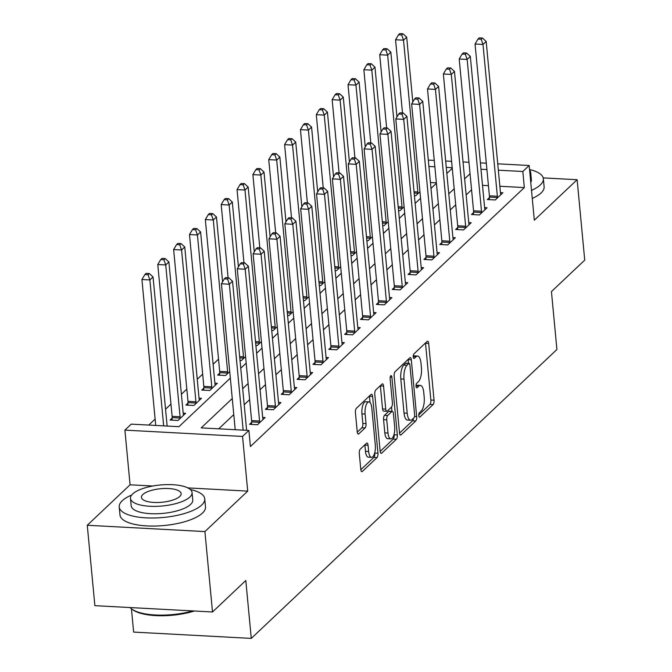 <?xml version="1.0" encoding="UTF-8"?>
<svg xmlns="http://www.w3.org/2000/svg" width="672" height="672" viewBox="0 0 672 672"><rect width="100%" height="100%" fill="white"/><g stroke="black" fill="none" stroke-linecap="round" stroke-linejoin="round"><path stroke-width="1.01" d="M418.799 415.674A2.36 0.89 93.1 0 0 419.546 417.211A2.36 0.89 93.1 0 0 419.882 417.06L433.104 404.561A3.377 1.268 93.1 0 0 434.053 400.226L428.677 343.4A3.377 1.268 93.1 0 0 427.619 341.208A3.377 1.268 93.1 0 0 427.14 341.418L413.91 353.926A2.36 0.89 93.1 0 0 413.246 356.958A2.36 0.89 93.1 0 0 413.994 358.487A2.36 0.89 93.1 0 0 414.33 358.344L416.044 356.723A10.794 4.057 93.1 0 1 417.572 356.051A10.794 4.057 93.1 0 1 420.983 363.056L421.428 367.794A10.794 4.057 93.1 0 1 418.396 381.662L416.682 383.284A2.36 0.89 93.1 0 0 416.027 386.316A2.36 0.89 93.1 0 0 416.766 387.845A2.36 0.89 93.1 0 0 417.102 387.702L418.816 386.081A10.794 4.057 93.1 0 1 420.353 385.409A10.794 4.057 93.1 0 1 423.755 392.423L424.2 397.152A10.794 4.057 93.1 0 1 421.176 411.02L419.462 412.642A2.36 0.89 93.1 0 0 418.799 415.674M360.234 449.198A3.377 1.268 93.1 0 0 359.285 453.533L360.797 469.476A3.377 1.268 93.1 0 0 361.855 471.668A3.377 1.268 93.1 0 0 362.334 471.458L377.026 457.565A3.377 1.268 93.1 0 0 377.975 453.239L372.599 396.413A3.377 1.268 93.1 0 0 371.54 394.22A3.377 1.268 93.1 0 0 371.062 394.43L356.37 408.316A3.377 1.268 93.1 0 0 355.421 412.65L357.244 431.911A3.377 1.268 93.1 0 0 358.31 434.095A3.377 1.268 93.1 0 0 358.789 433.885L365.072 427.946A3.377 1.268 93.1 0 0 366.022 423.612L365.114 414.061A9.022 3.394 93.1 0 1 368.928 401.906A9.022 3.394 93.1 0 1 371.776 407.77L375.312 445.175A9.022 3.394 93.1 0 1 371.498 457.33A9.022 3.394 93.1 0 1 368.651 451.475L368.063 445.234A3.377 1.268 93.1 0 0 366.996 443.041A3.377 1.268 93.1 0 0 366.517 443.26L360.234 449.198M212.512 611.982L94.87 605.665L87.268 525.26L204.91 531.577L212.512 611.982L245.801 580.507L251.278 638.4L556.912 349.482L551.443 291.589L584.732 260.123L577.13 179.718L534.324 220.172L529.158 165.505L522.816 171.494L524.336 187.58L250.404 446.527L248.884 430.441L242.542 436.439L124.9 430.122L131.242 424.133L178.937 426.686L230.328 378.109M204.91 531.577L247.716 491.114L242.542 436.439M399.504 432.877A3.377 1.268 93.1 0 0 400.571 435.07A3.377 1.268 93.1 0 0 401.05 434.86L415.741 420.974A3.377 1.268 93.1 0 0 416.69 416.64L411.314 359.814A3.377 1.268 93.1 0 0 410.248 357.622A3.377 1.268 93.1 0 0 409.769 357.832L395.086 371.717A3.377 1.268 93.1 0 0 394.136 376.051L399.504 432.877M396.379 439.27L381.696 453.155A3.377 1.268 93.1 0 1 381.217 453.365A3.377 1.268 93.1 0 1 380.15 451.172L374.783 394.355A3.377 1.268 93.1 0 1 375.724 390.02L382.015 384.073A3.377 1.268 93.1 0 1 382.494 383.863A3.377 1.268 93.1 0 1 383.552 386.056L385.736 409.105A3.377 1.268 93.1 0 0 386.795 411.289A3.377 1.268 93.1 0 0 387.274 411.079L391.448 407.14A3.377 1.268 93.1 0 0 392.398 402.805L390.13 378.815A2.36 0.89 93.1 0 1 391.121 375.631A2.36 0.89 93.1 0 1 391.868 377.168L397.328 434.935A3.377 1.268 93.1 0 1 396.379 439.27L393.204 439.102L380.176 451.416M577.13 179.718L543.203 177.895M524.336 187.58L499.867 186.262M488.443 185.648L482.504 185.329M471.568 189.815L466.15 194.939M455.717 204.8L450.29 209.924M439.866 219.786L434.44 224.91M424.007 234.772L418.589 239.896M408.156 249.757L402.738 254.881M392.305 264.743L386.879 269.867M376.454 279.728L371.028 284.852M360.604 294.714L355.177 299.838M344.744 309.7L339.326 314.824M328.894 324.685L323.476 329.809M313.043 339.671L307.616 344.795M297.192 354.656L291.766 359.78M281.333 369.642L275.915 374.766M265.482 384.628L260.064 389.752M249.631 399.613L244.213 404.737M233.78 414.599L218.728 428.828M489.401 197.576L487.334 199.525L495.289 199.954L502.891 192.763L500.464 192.629M473.55 212.562L471.484 214.511L479.43 214.939L487.04 207.749L484.613 207.614M457.691 227.548L455.633 229.496L463.579 229.925L471.19 222.734L468.762 222.6M441.84 242.533L439.782 244.482L447.728 244.91L455.339 237.72L452.911 237.586M425.989 257.519L423.923 259.468L431.878 259.896L439.488 252.706L437.052 252.571M410.138 272.504L408.072 274.453L416.027 274.882L423.629 267.691L421.201 267.557M394.288 287.49L392.221 289.439L400.168 289.867L407.778 282.677L405.35 282.542M378.428 302.476L376.37 304.424L384.317 304.853L391.927 297.662L389.5 297.528M362.578 317.461L360.52 319.41L368.466 319.838L376.076 312.648L373.64 312.514M346.727 332.447L344.66 334.396L352.615 334.824L360.226 327.625L357.79 327.499M330.876 347.432L328.81 349.381L336.756 349.81L344.366 342.611L341.939 342.485M315.025 362.418L312.959 364.367L320.905 364.795L328.516 357.596L326.088 357.47M299.166 377.404L297.108 379.352L305.054 379.781L312.665 372.582L310.237 372.456M283.315 392.389L281.257 394.338L289.204 394.766L296.814 387.568L294.378 387.442M267.464 407.375L265.398 409.324L273.353 409.752L280.955 402.553L278.527 402.427M251.614 422.36L249.547 424.309L257.494 424.738L265.104 417.539L262.676 417.413M218.526 359.142L213.108 364.266M202.675 374.128L197.257 379.252M186.824 389.113L181.398 394.237M170.974 404.09L165.547 409.223M155.114 419.076L148.781 425.074M436.372 182.851L430.433 182.532M414.397 195.611L415.8 195.686L419.941 191.764M398.546 210.596L399.949 210.672L404.09 206.749M382.696 225.582L384.09 225.658L388.24 221.735M366.845 240.568L368.239 240.643L372.389 236.72M350.994 255.553L352.388 255.629L356.538 251.706M335.135 270.539L336.538 270.614L340.679 266.692M319.284 285.524L320.687 285.6L324.828 281.677M303.433 300.51L304.828 300.586L308.977 296.663M287.582 315.496L288.977 315.571L293.126 311.648M271.732 330.481L273.126 330.557L277.276 326.634M255.872 345.467L257.275 345.542L261.416 341.62M240.022 360.452L241.416 360.528L245.566 356.605M219.685 373.136L217.619 375.085L225.565 375.514L229.715 371.591M203.826 388.122L201.768 390.071L209.714 390.499L217.325 383.309L214.897 383.174M187.975 403.108L185.917 405.056L193.864 405.485L201.474 398.294L199.038 398.16M172.124 418.093L170.058 420.042L178.013 420.47L185.615 413.272L183.187 413.146M131.426 608.79L133.636 632.083L251.278 638.4M152.779 486.016L130.074 484.798L87.268 525.26M130.074 484.798L124.9 430.122M232.26 398.521L201.197 427.888L248.884 430.441M470.047 173.737L464.629 178.861M454.196 188.723L448.77 193.847M438.346 203.708L432.919 208.832M422.486 218.694L417.068 223.818M406.636 233.68L401.218 238.804M390.785 248.665L385.358 253.789M374.934 263.651L369.508 268.775M359.083 278.636L353.657 283.76M343.224 293.622L337.806 298.746M327.373 308.608L321.955 313.732M311.522 323.593L306.096 328.717M295.672 338.579L290.245 343.703M279.821 353.564L274.394 358.688M263.962 368.55L258.544 373.674M248.111 383.536L242.693 388.66M522.816 171.494L498.347 170.184M486.923 169.571L480.984 169.252M428.316 160.087L434.246 160.406M445.67 161.02L451.609 161.339M463.025 161.952L468.964 162.271M480.388 162.884L486.318 163.204M497.742 163.817L529.158 165.505M452.206 167.706L446.275 167.387M434.851 166.774L428.912 166.454M240.761 368.248L246.179 363.124M256.612 353.262L262.038 348.138M272.462 338.276L277.889 333.152M288.322 323.291L293.74 318.167M304.172 308.305L309.59 303.181M320.023 293.32L325.441 288.196M335.874 278.334L341.3 273.21M351.725 263.348L357.151 258.224M367.584 248.363L373.002 243.239M383.435 233.377L388.853 228.253M399.286 218.392L404.712 213.268M415.136 203.406L420.563 198.282M430.987 188.42L436.414 183.296M446.846 173.435L452.264 168.311M247.716 491.114L187.832 487.897M420.353 385.409L417.169 385.232A10.794 4.057 93.1 0 0 416.002 385.61M417.572 356.051L414.397 355.874A10.794 4.057 93.1 0 0 413.23 356.252M418.782 414.926L429.929 404.384A3.377 1.268 93.1 0 0 430.87 400.05L425.502 343.232A3.377 1.268 93.1 0 0 425.477 342.989M408.484 363.367L408.139 359.646A3.377 1.268 93.1 0 0 408.106 359.402M399.538 433.112L412.558 420.798A3.377 1.268 93.1 0 0 413.482 418.295M413.952 417.85A2.36 0.89 93.1 0 0 414.616 414.817L409.903 364.938A2.36 0.89 93.1 0 0 409.156 363.401A2.36 0.89 93.1 0 0 408.82 363.552L407.014 365.257A10.794 4.057 93.1 0 0 403.99 379.126L407.207 413.213A10.794 4.057 93.1 0 0 410.617 420.227A10.794 4.057 93.1 0 0 412.146 419.555L413.952 417.85M409.156 363.401L405.98 363.233A2.36 0.89 93.1 0 0 405.644 363.376L408.82 363.552M410.617 420.227L407.434 420.059A10.794 4.057 93.1 0 1 404.032 413.045L400.806 378.949A10.794 4.057 93.1 0 1 403.838 365.081L405.644 363.376M386.795 411.289L383.62 411.121A3.377 1.268 93.1 0 1 382.553 408.929L380.377 385.888A3.377 1.268 93.1 0 0 380.352 385.644M391.532 407.056L391.936 411.323M394.103 434.221L394.153 434.767L397.328 434.935M387.996 433.012A9.022 3.394 93.1 0 0 390.844 438.875A9.022 3.394 93.1 0 0 394.657 426.72L393.406 413.54A3.377 1.268 93.1 0 0 392.347 411.348A3.377 1.268 93.1 0 0 391.868 411.558L387.694 415.498A3.377 1.268 93.1 0 0 386.744 419.832L387.996 433.012L384.812 432.844A9.022 3.394 93.1 0 0 387.66 438.707L390.844 438.875M392.347 411.348L389.164 411.18A3.377 1.268 93.1 0 0 388.685 411.39L391.868 411.558M384.812 432.844L383.569 419.664A3.377 1.268 93.1 0 1 384.518 415.33L388.685 411.39M393.204 439.102A3.377 1.268 93.1 0 0 394.153 434.767M371.498 457.33L368.315 457.162A9.022 3.394 93.1 0 1 365.476 451.298L364.879 445.066A3.377 1.268 93.1 0 0 364.854 444.83M368.928 401.906L365.753 401.73A9.022 3.394 93.1 0 0 361.939 413.893L365.114 414.061M357.269 432.146L361.889 427.778A3.377 1.268 93.1 0 0 362.838 423.444L361.939 413.893M370.012 402.452L369.424 396.245A3.377 1.268 93.1 0 0 369.398 396.001M360.822 469.711L373.85 457.397A3.377 1.268 93.1 0 0 374.791 453.062L374.758 452.684M412.81 101.993L406.686 37.178L403.519 40.177L395.564 39.749L402.486 112.93M401.688 34.969L402.956 33.768L399.773 33.6L398.504 34.801L401.688 34.969L403.519 40.177L417.866 191.982A3.436 1.294 -86.9 0 1 417.883 193.267L417.858 193.738M402.956 33.768L406.686 37.178M395.564 39.749L398.504 34.801M497.347 198.005L497.372 197.534A3.436 1.294 93.1 0 0 497.356 196.249L483 44.444L486.175 41.446L500.522 193.25A3.436 1.294 93.1 0 0 500.732 194.368L500.833 194.712M489.283 199.634L489.426 197.106A3.436 1.294 93.1 0 0 489.401 195.821L475.054 44.016L483 44.444L481.177 39.236L482.446 38.035L479.262 37.867L477.994 39.068L481.177 39.236M477.994 39.068L475.054 44.016M486.175 41.446L482.446 38.035M396.959 116.978L390.835 52.164L387.66 55.163L379.714 54.734L386.635 127.915M385.837 49.955L387.106 48.754L383.922 48.586L382.654 49.787L385.837 49.955L387.66 55.163L402.016 206.968A3.436 1.294 -86.9 0 1 402.032 208.253L402.007 208.723M387.106 48.754L390.835 52.164M379.714 54.734L382.654 49.787M381.108 131.964L374.984 67.15L371.809 70.148L363.863 69.72L370.776 142.901M369.978 64.94L371.246 63.739L368.071 63.571L366.803 64.772L369.978 64.94L371.809 70.148L386.156 221.953A3.436 1.294 -86.9 0 1 386.182 223.238L386.156 223.709M371.246 63.739L374.984 67.15M363.863 69.72L366.803 64.772M365.257 146.95L359.125 82.135L355.958 85.134L348.012 84.706L354.925 157.886M354.127 79.926L355.396 78.725L352.22 78.557L350.952 79.758L354.127 79.926L355.958 85.134L370.306 236.939A3.436 1.294 -86.9 0 1 370.331 238.224L370.306 238.694M355.396 78.725L359.125 82.135M348.012 84.706L350.952 79.758M481.496 212.99L481.522 212.52A3.436 1.294 93.1 0 0 481.496 211.235L467.149 59.43L470.324 56.431L484.672 208.236A3.436 1.294 93.1 0 0 484.873 209.353L484.982 209.698M473.432 214.62L473.575 212.092A3.436 1.294 93.1 0 0 473.55 210.806L459.203 59.002L467.149 59.43L465.326 54.222L466.586 53.021L463.411 52.853L462.143 54.054L465.326 54.222M462.143 54.054L459.203 59.002M470.324 56.431L466.586 53.021M465.646 227.976L465.671 227.506A3.436 1.294 93.1 0 0 465.646 226.22L451.298 74.416L454.465 71.417L468.821 223.222A3.436 1.294 93.1 0 0 469.022 224.339L469.123 224.683M457.582 229.606L457.724 227.077A3.436 1.294 93.1 0 0 457.699 225.792L443.352 73.987L451.298 74.416L449.467 69.208L450.736 68.006L447.56 67.838L446.292 69.04L449.467 69.208M446.292 69.04L443.352 73.987M454.465 71.417L450.736 68.006M449.795 242.962L449.82 242.491A3.436 1.294 93.1 0 0 449.795 241.206L435.448 89.401L438.614 86.402L452.97 238.207A3.436 1.294 93.1 0 0 453.172 239.324L453.272 239.669M441.731 244.591L441.865 242.063A3.436 1.294 93.1 0 0 441.848 240.778L427.501 88.973L435.448 89.401L433.616 84.193L434.885 82.992L431.71 82.824L430.441 84.025L433.616 84.193M430.441 84.025L427.501 88.973M438.614 86.402L434.885 82.992M349.406 161.935L343.274 97.121L340.108 100.12L332.153 99.691L339.074 172.872M338.276 94.912L339.545 93.71L336.37 93.542L335.101 94.744L338.276 94.912L340.108 100.12L354.455 251.924A3.436 1.294 -86.9 0 1 354.48 253.21L354.455 253.68M339.545 93.71L343.274 97.121M332.153 99.691L335.101 94.744M433.936 257.947L433.961 257.477A3.436 1.294 93.1 0 0 433.944 256.192L419.597 104.387L422.764 101.388L437.111 253.193A3.436 1.294 93.1 0 0 437.321 254.302L437.422 254.654M425.872 259.577L426.014 257.048A3.436 1.294 93.1 0 0 425.998 255.763L411.642 103.958L419.597 104.387L417.766 99.179L419.034 97.978L415.85 97.81L414.582 99.011L417.766 99.179M414.582 99.011L411.642 103.958M422.764 101.388L419.034 97.978M531.51 190.386A42.958 14.65 -5.4 0 0 540.338 184.926A42.958 14.65 -5.4 0 0 543.362 178.752A42.958 14.65 -5.4 0 0 529.544 169.546M532.274 198.425A42.958 14.65 -5.4 0 0 541.094 192.965A42.958 14.65 -5.4 0 0 544.118 186.791L543.362 178.752M530.057 175.031A30.929 10.55 -5.4 0 0 530.687 172.486L531.384 179.886A30.929 10.55 174.6 0 1 530.762 182.431M530.687 172.486A30.929 10.55 -5.4 0 0 529.595 170.108M131.678 495.029A42.958 14.65 -5.4 0 0 122.237 500.749A42.958 14.65 -5.4 0 0 119.213 506.923A42.958 14.65 -5.4 0 0 154.585 517.986A42.958 14.65 -5.4 0 0 201.726 505.016A42.958 14.65 -5.4 0 0 204.75 498.842A42.958 14.65 -5.4 0 0 190.277 489.493M119.213 506.923L119.977 514.97A42.958 14.65 -5.4 0 0 155.35 526.033A42.958 14.65 -5.4 0 0 202.482 513.055A42.958 14.65 -5.4 0 0 205.506 506.881L204.75 498.842M192.074 492.576L192.772 499.976A30.929 10.55 174.6 0 1 190.596 504.42A30.929 10.55 174.6 0 1 156.66 513.761A30.929 10.55 174.6 0 1 131.191 505.798L130.494 498.397A30.929 10.55 -5.4 0 0 155.963 506.36A30.929 10.55 -5.4 0 0 189.899 497.02A30.929 10.55 -5.4 0 0 192.074 492.576A30.929 10.55 -5.4 0 0 166.606 484.613A30.929 10.55 -5.4 0 0 132.67 493.954A30.929 10.55 -5.4 0 0 130.494 498.397M142.842 494.5A19.933 6.796 -5.4 0 0 141.439 497.364A19.933 6.796 -5.4 0 0 157.853 502.496A19.933 6.796 -5.4 0 0 179.726 496.474A19.933 6.796 -5.4 0 0 181.129 493.609A19.933 6.796 -5.4 0 0 164.716 488.477A19.933 6.796 -5.4 0 0 142.842 494.5M130.082 607.555A42.958 14.65 -5.4 0 0 131.813 609.076A42.958 14.65 -5.4 0 0 192.73 610.915M194.368 611.008A41.924 14.297 174.6 0 1 132.846 609.823L131.813 609.076M333.547 176.921L327.424 112.106L324.257 115.105L316.302 114.677L323.224 187.858M322.426 109.897L323.694 108.696L320.51 108.528L319.242 109.729L322.426 109.897L324.257 115.105L338.604 266.91A3.436 1.294 -86.9 0 1 338.621 268.195L338.596 268.666M323.694 108.696L327.424 112.106M316.302 114.677L319.242 109.729M317.696 191.906L311.573 127.092L308.398 130.091L300.451 129.662L307.373 202.843M306.575 124.883L307.843 123.682L304.66 123.514L303.391 124.715L306.575 124.883L308.398 130.091L322.753 281.896A3.436 1.294 -86.9 0 1 322.77 283.181L322.745 283.651M307.843 123.682L311.573 127.092M300.451 129.662L303.391 124.715M301.846 206.892L295.722 142.078L292.547 145.076L284.6 144.648L291.514 217.829M290.716 139.868L291.984 138.667L288.809 138.499L287.54 139.7L290.716 139.868L292.547 145.076L306.894 296.881A3.436 1.294 -86.9 0 1 306.919 298.166L306.894 298.637M291.984 138.667L295.722 142.078M284.6 144.648L287.54 139.7M285.995 221.878L279.863 157.063L276.696 160.062L268.75 159.634L275.663 232.814M274.865 154.854L276.133 153.653L272.958 153.485L271.69 154.686L274.865 154.854L276.696 160.062L291.043 311.867A3.436 1.294 -86.9 0 1 291.068 313.152L291.043 313.622M276.133 153.653L279.863 157.063M268.75 159.634L271.69 154.686M270.136 236.863L264.012 172.049L260.845 175.048L252.89 174.619L259.812 247.8M259.014 169.84L260.282 168.638L257.099 168.47L255.83 169.672L259.014 169.84L260.845 175.048L275.192 326.852A3.436 1.294 -86.9 0 1 275.218 328.138L275.184 328.608M260.282 168.638L264.012 172.049M252.89 174.619L255.83 169.672M418.085 272.933L418.11 272.462A3.436 1.294 93.1 0 0 418.093 271.177L403.738 119.372L406.913 116.374L421.26 268.178A3.436 1.294 93.1 0 0 421.47 269.287L421.571 269.64M410.021 274.562L410.164 272.034A3.436 1.294 93.1 0 0 410.138 270.749L395.791 118.944L403.738 119.372L401.915 114.164L403.183 112.963L400 112.795L398.731 113.996L401.915 114.164M398.731 113.996L395.791 118.944M406.913 116.374L403.183 112.963M402.234 287.918L402.259 287.448A3.436 1.294 93.1 0 0 402.234 286.163L387.887 134.358L391.062 131.359L405.409 283.164A3.436 1.294 93.1 0 0 405.611 284.273L405.72 284.626M394.17 289.548L394.313 287.02A3.436 1.294 93.1 0 0 394.288 285.734L379.94 133.93L387.887 134.358L386.056 129.15L387.324 127.949L384.149 127.781L382.88 128.982L386.056 129.15M382.88 128.982L379.94 133.93M391.062 131.359L387.324 127.949M386.383 302.904L386.408 302.434A3.436 1.294 93.1 0 0 386.383 301.148L372.036 149.344L375.203 146.345L389.558 298.15A3.436 1.294 93.1 0 0 389.76 299.258L389.861 299.611M378.319 304.525L378.462 302.005A3.436 1.294 93.1 0 0 378.437 300.72L364.09 148.915L372.036 149.344L370.205 144.136L371.473 142.934L368.298 142.766L367.03 143.968L370.205 144.136M367.03 143.968L364.09 148.915M375.203 146.345L371.473 142.934M370.532 317.89L370.558 317.419A3.436 1.294 93.1 0 0 370.532 316.134L356.185 164.329L359.352 161.33L373.699 313.135A3.436 1.294 93.1 0 0 373.909 314.244L374.01 314.597M362.468 319.511L362.603 316.991A3.436 1.294 93.1 0 0 362.586 315.706L348.23 163.901L356.185 164.329L354.354 159.121L355.622 157.92L352.439 157.752L351.179 158.953L354.354 159.121M351.179 158.953L348.23 163.901M359.352 161.33L355.622 157.92M354.673 332.875L354.698 332.405A3.436 1.294 93.1 0 0 354.682 331.12L340.334 179.315L343.501 176.316L357.848 328.121A3.436 1.294 93.1 0 0 358.058 329.23L358.159 329.582M346.609 334.496L346.752 331.976A3.436 1.294 93.1 0 0 346.735 330.691L332.38 178.886L340.334 179.315L338.503 174.107L339.772 172.906L336.588 172.738L335.32 173.939L338.503 174.107M335.32 173.939L332.38 178.886M343.501 176.316L339.772 172.906M254.285 251.849L248.161 187.034L244.986 190.033L237.04 189.605L243.961 262.786M243.163 184.825L244.432 183.624L241.248 183.456L239.98 184.657L243.163 184.825L244.986 190.033L259.342 341.838A3.436 1.294 -86.9 0 1 259.358 343.123L259.333 343.594M244.432 183.624L248.161 187.034M237.04 189.605L239.98 184.657M338.822 347.861L338.848 347.39A3.436 1.294 93.1 0 0 338.831 346.105L324.475 194.3L327.65 191.302L341.998 343.106A3.436 1.294 93.1 0 0 342.199 344.215L342.308 344.568M330.758 349.482L330.901 346.962A3.436 1.294 93.1 0 0 330.876 345.677L316.529 193.872L324.475 194.3L322.652 189.092L323.921 187.891L320.737 187.723L319.469 188.916L322.652 189.092M319.469 188.916L316.529 193.872M327.65 191.302L323.921 187.891M238.434 266.834L232.31 202.02L229.135 205.019L221.189 204.59L228.102 277.771M227.312 199.811L228.581 198.61L225.397 198.442L224.129 199.643L227.312 199.811L229.135 205.019L243.491 356.824A3.436 1.294 -86.9 0 1 243.508 358.109L243.482 358.579M228.581 198.61L232.31 202.02M221.189 204.59L224.129 199.643M322.972 362.846L322.997 362.376A3.436 1.294 93.1 0 0 322.972 361.091L308.624 209.286L311.8 206.287L326.147 358.092A3.436 1.294 93.1 0 0 326.348 359.201L326.458 359.554M314.908 364.468L315.05 361.948A3.436 1.294 93.1 0 0 315.025 360.662L300.678 208.858L308.624 209.286L306.793 204.078L308.062 202.877L304.886 202.709L303.618 203.902L306.793 204.078M303.618 203.902L300.678 208.858M311.8 206.287L308.062 202.877M222.583 281.82L216.46 217.006L213.284 220.004L205.338 219.576L219.685 371.381A3.436 1.294 -86.9 0 1 219.71 372.666L219.568 375.194M211.453 214.796L212.722 213.595L209.546 213.427L208.278 214.628L211.453 214.796L213.284 220.004L227.632 371.809A3.436 1.294 -86.9 0 1 227.657 373.094L227.632 373.565M212.722 213.595L216.46 217.006M205.338 219.576L208.278 214.628M307.121 377.832L307.146 377.362A3.436 1.294 93.1 0 0 307.121 376.076L292.774 224.272L295.94 221.273L310.296 373.078A3.436 1.294 93.1 0 0 310.498 374.186L310.598 374.539M299.057 379.453L299.191 376.933A3.436 1.294 93.1 0 0 299.174 375.648L284.827 223.843L292.774 224.272L290.942 219.064L292.211 217.862L289.036 217.694L287.767 218.887L290.942 219.064M287.767 218.887L284.827 223.843M295.94 221.273L292.211 217.862M215.258 385.258L215.158 384.905A3.436 1.294 -86.9 0 1 214.956 383.796L200.6 231.991L197.434 234.99L189.487 234.562L203.834 386.366A3.436 1.294 -86.9 0 1 203.851 387.652L203.717 390.172M195.602 229.782L196.871 228.581L193.696 228.413L192.427 229.614L195.602 229.782L197.434 234.99L211.781 386.795A3.436 1.294 -86.9 0 1 211.806 388.08L211.781 388.55M196.871 228.581L200.6 231.991M189.487 234.562L192.427 229.614M291.262 392.818L291.295 392.347A3.436 1.294 93.1 0 0 291.27 391.062L276.923 239.257L280.09 236.258L294.437 388.063A3.436 1.294 93.1 0 0 294.647 389.172L294.748 389.525M283.206 394.439L283.34 391.919A3.436 1.294 93.1 0 0 283.324 390.634L268.968 238.829L276.923 239.257L275.092 234.049L276.36 232.848L273.176 232.68L271.908 233.873L275.092 234.049M271.908 233.873L268.968 238.829M280.09 236.258L276.36 232.848M199.408 400.243L199.307 399.89A3.436 1.294 -86.9 0 1 199.097 398.782L184.75 246.977L181.583 249.976L173.628 249.547L187.984 401.352A3.436 1.294 -86.9 0 1 188 402.637L187.858 405.157M179.752 244.768L181.02 243.566L177.836 243.398L176.568 244.6L179.752 244.768L181.583 249.976L195.93 401.78A3.436 1.294 -86.9 0 1 195.955 403.066L195.922 403.536M181.02 243.566L184.75 246.977M173.628 249.547L176.568 244.6M275.411 407.803L275.436 407.333A3.436 1.294 93.1 0 0 275.419 406.048L261.064 254.243L264.239 251.244L278.586 403.049A3.436 1.294 93.1 0 0 278.796 404.158L278.897 404.51M267.347 409.424L267.49 406.904A3.436 1.294 93.1 0 0 267.464 405.619L253.117 253.814L261.064 254.243L259.241 249.035L260.509 247.834L257.326 247.666L256.057 248.858L259.241 249.035M256.057 248.858L253.117 253.814M264.239 251.244L260.509 247.834M183.557 415.229L183.456 414.876A3.436 1.294 -86.9 0 1 183.246 413.767L168.899 261.962L165.724 264.961L157.777 264.533L172.124 416.338A3.436 1.294 -86.9 0 1 172.15 417.623L172.007 420.143M163.901 259.753L165.169 258.552L161.986 258.384L160.717 259.585L163.901 259.753L165.724 264.961L180.079 416.766A3.436 1.294 -86.9 0 1 180.096 418.051L180.071 418.522M165.169 258.552L168.899 261.962M157.777 264.533L160.717 259.585M259.56 422.789L259.585 422.318A3.436 1.294 93.1 0 0 259.568 421.033L245.213 269.228L248.388 266.23L262.735 418.034A3.436 1.294 93.1 0 0 262.937 419.143L263.046 419.496M251.496 424.41L251.639 421.89A3.436 1.294 93.1 0 0 251.614 420.605L237.266 268.8L245.213 269.228L243.39 264.02L244.658 262.819L241.475 262.651L240.206 263.844L243.39 264.02M240.206 263.844L237.266 268.8M248.388 266.23L244.658 262.819M167.143 426.056L153.048 276.948L149.873 279.947L141.926 279.518L155.719 425.443M148.05 274.739L149.31 273.538L146.135 273.37L144.866 274.562L148.05 274.739L149.873 279.947L163.666 425.872M149.31 273.538L153.048 276.948M141.926 279.518L144.866 274.562M243.155 430.139L229.362 284.214L232.529 281.215L246.624 430.324M235.208 429.71L221.416 283.786L229.362 284.214L227.531 279.006L228.799 277.805L225.624 277.637L224.356 278.83L227.531 279.006M224.356 278.83L221.416 283.786M232.529 281.215L228.799 277.805M419.227 417.026L419.882 417.06M413.675 358.31L414.33 358.344M416.447 387.668L417.102 387.702M416.002 385.93L418.816 386.081M413.23 356.572L416.044 356.723M425.502 343.232L428.677 343.4M430.87 400.05L434.053 400.226M429.929 404.384L433.104 404.561M408.139 359.646L411.314 359.814M414.532 416.522L416.69 416.64M412.558 420.798L415.741 420.974M400.117 434.809L401.05 434.86M403.838 365.081L407.014 365.257M400.806 378.949L403.99 379.126M404.032 413.045L407.207 413.213M380.764 453.104L381.696 453.155M380.377 385.888L383.552 386.056M382.553 408.929L385.736 409.105M390.222 377.076L391.868 377.168M384.518 415.33L387.694 415.498M383.569 419.664L386.744 419.832M364.879 445.066L368.063 445.234M365.476 451.298L368.651 451.475M362.838 423.444L366.022 423.612M361.889 427.778L365.072 427.946M357.857 433.835L358.789 433.885M369.424 396.245L372.599 396.413M374.791 453.062L377.975 453.239M373.85 457.397L377.026 457.565M361.402 471.408L362.334 471.458M414.036 191.772L417.866 191.982M414.162 193.066L417.883 193.267M497.372 197.534L489.426 197.106M497.356 196.249L489.401 195.821M398.185 206.758L402.016 206.968M398.311 208.051L402.032 208.253M382.334 221.743L386.156 221.953M382.452 223.037L386.182 223.238M366.484 236.729L370.306 236.939M366.601 238.022L370.331 238.224M481.522 212.52L473.575 212.092M481.496 211.235L473.55 210.806M465.671 227.506L457.724 227.077M465.646 226.22L457.699 225.792M449.82 242.491L441.865 242.063M449.795 241.206L441.848 240.778M350.624 251.714L354.455 251.924M350.75 253.008L354.48 253.21M433.961 257.477L426.014 257.048M433.944 256.192L425.998 255.763M334.774 266.7L338.604 266.91M334.9 267.994L338.621 268.195M318.923 281.686L322.753 281.896M319.049 282.979L322.77 283.181M303.072 296.671L306.894 296.881M303.19 297.965L306.919 298.166M287.221 311.657L291.043 311.867M287.339 312.95L291.068 313.152M271.362 326.642L275.192 326.852M271.488 327.936L275.218 328.138M418.11 272.462L410.164 272.034M418.093 271.177L410.138 270.749M402.259 287.448L394.313 287.02M402.234 286.163L394.288 285.734M386.408 302.434L378.462 302.005M386.383 301.148L378.437 300.72M370.558 317.419L362.603 316.991M370.532 316.134L362.586 315.706M354.698 332.405L346.752 331.976M354.682 331.12L346.735 330.691M255.511 341.628L259.342 341.838M255.637 342.922L259.358 343.123M338.848 347.39L330.901 346.962M338.831 346.105L330.876 345.677M239.66 356.614L243.491 356.824M239.786 357.907L243.508 358.109M322.997 362.376L315.05 361.948M322.972 361.091L315.025 360.662M219.685 371.381L227.632 371.809M219.71 372.666L227.657 373.094M307.146 377.362L299.191 376.933M307.121 376.076L299.174 375.648M203.834 386.366L211.781 386.795M203.851 387.652L211.806 388.08M291.295 392.347L283.34 391.919M291.27 391.062L283.324 390.634M187.984 401.352L195.93 401.78M188 402.637L195.955 403.066M275.436 407.333L267.49 406.904M275.419 406.048L267.464 405.619M172.124 416.338L180.079 416.766M172.15 417.623L180.096 418.051M259.585 422.318L251.639 421.89M259.568 421.033L251.614 420.605"/></g></svg>
